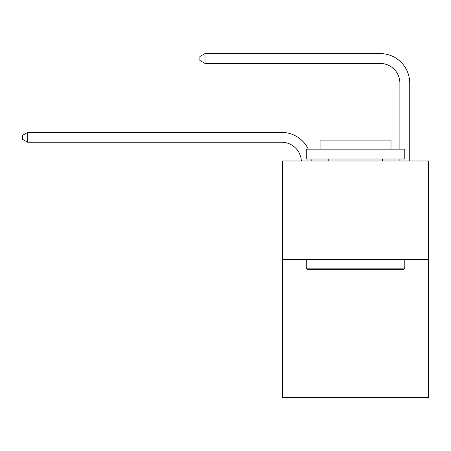 <?xml version="1.0" encoding="UTF-8"?>
<svg xmlns="http://www.w3.org/2000/svg" width="451" height="451" viewBox="0 0 451 451"><rect width="100%" height="100%" fill="white"/><g stroke="black" fill="none" stroke-linecap="round" stroke-linejoin="round"><path stroke-width="0.68" d="M428.45 259.488L428.45 397.416L282.642 397.416L282.642 160.968L428.45 160.968L428.45 259.488L282.642 259.488M301.336 160.968A19.703 19.703 0 0 0 281.655 142.251A19.703 19.703 0 0 1 301.336 160.968A19.703 19.703 0 0 0 281.655 142.251A19.703 19.703 0 0 1 301.336 160.968A19.703 19.703 0 0 0 281.655 142.251A19.703 19.703 0 0 1 301.336 160.968A19.703 19.703 0 0 0 281.655 142.251A19.703 19.703 0 0 1 301.336 160.968A19.703 19.703 0 0 0 281.655 142.251A19.703 19.703 0 0 1 301.336 160.968A19.703 19.703 0 0 0 281.655 142.251A19.703 19.703 0 0 1 301.336 160.968A19.703 19.703 0 0 0 281.655 142.251A19.703 19.703 0 0 1 301.336 160.968A19.703 19.703 0 0 0 281.655 142.251A19.703 19.703 0 0 1 301.336 160.968A19.703 19.703 0 0 0 281.655 142.251A19.703 19.703 0 0 1 301.336 160.968A19.703 19.703 0 0 0 281.655 142.251A19.703 19.703 0 0 1 301.336 160.968A19.703 19.703 0 0 0 281.655 142.251A19.703 19.703 0 0 1 301.336 160.968A19.703 19.703 0 0 0 281.655 142.251A19.703 19.703 0 0 1 301.336 160.968A19.703 19.703 0 0 0 281.655 142.251A19.703 19.703 0 0 1 301.336 160.968A19.703 19.703 0 0 0 281.655 142.251A19.703 19.703 0 0 1 301.336 160.968A19.703 19.703 0 0 0 281.655 142.251A19.703 19.703 0 0 1 301.336 160.968A19.703 19.703 -22.6 0 0 281.655 142.251L27.674 142.251L22.55 139.297L22.55 135.356L27.674 132.397L281.655 132.397A29.557 29.557 0 0 1 308.292 149.146M399.879 149.146L399.879 83.142A19.703 19.703 0 0 0 380.176 63.433L205.008 63.433L199.883 60.479L199.883 56.538L205.008 53.584L380.176 53.584A29.557 29.557 0 0 1 409.733 83.142L409.733 160.968M27.674 132.397L281.655 132.397L27.674 132.397L281.655 132.397L27.674 132.397L281.655 132.397L27.674 132.397L281.655 132.397L27.674 132.397L281.655 132.397L27.674 132.397L281.655 132.397L27.674 132.397L281.655 132.397L27.674 132.397L281.655 132.397L27.674 132.397L281.655 132.397L27.674 132.397L281.655 132.397L27.674 132.397L281.655 132.397L27.674 132.397L281.655 132.397L27.674 132.397L281.655 132.397L27.674 132.397L281.655 132.397L27.674 132.397L281.655 132.397L27.674 132.397L27.674 142.251M399.879 83.142A19.703 19.703 0 0 0 380.176 63.433A19.703 19.703 0 0 1 399.879 83.142A19.703 19.703 0 0 0 380.176 63.433A19.703 19.703 0 0 1 399.879 83.142A19.703 19.703 0 0 0 380.176 63.433A19.703 19.703 0 0 1 399.879 83.142A19.703 19.703 0 0 0 380.176 63.433A19.703 19.703 0 0 1 399.879 83.142A19.703 19.703 0 0 0 380.176 63.433A19.703 19.703 0 0 1 399.879 83.142A19.703 19.703 0 0 0 380.176 63.433A19.703 19.703 0 0 1 399.879 83.142A19.703 19.703 0 0 0 380.176 63.433A19.703 19.703 0 0 1 399.879 83.142A19.703 19.703 0 0 0 380.176 63.433A19.703 19.703 0 0 1 399.879 83.142A19.703 19.703 0 0 0 380.176 63.433A19.703 19.703 0 0 1 399.879 83.142A19.703 19.703 0 0 0 380.176 63.433A19.703 19.703 0 0 1 399.879 83.142A19.703 19.703 0 0 0 380.176 63.433A19.703 19.703 0 0 1 399.879 83.142A19.703 19.703 0 0 0 380.176 63.433A19.703 19.703 0 0 1 399.879 83.142A19.703 19.703 0 0 0 380.176 63.433A19.703 19.703 0 0 1 399.879 83.142A19.703 19.703 0 0 0 380.176 63.433A19.703 19.703 0 0 1 399.879 83.142A19.703 19.703 0 0 0 380.176 63.433A19.703 19.703 0 0 1 399.879 83.142M205.008 53.584L380.176 53.584L205.008 53.584L380.176 53.584L205.008 53.584L380.176 53.584L205.008 53.584L380.176 53.584L205.008 53.584L380.176 53.584L205.008 53.584L380.176 53.584L205.008 53.584L380.176 53.584L205.008 53.584L380.176 53.584L205.008 53.584L380.176 53.584L205.008 53.584L380.176 53.584L205.008 53.584L380.176 53.584L205.008 53.584L380.176 53.584L205.008 53.584L380.176 53.584L205.008 53.584L380.176 53.584L205.008 53.584L380.176 53.584L205.008 53.584L205.008 63.433M307.469 269.343L306.285 268.159L404.806 268.159L403.622 269.343L307.469 269.343M404.806 149.146L404.806 159L306.285 159L306.285 149.146L404.806 149.146M320.08 149.146L320.08 140.086L391.011 140.086L391.011 149.146M404.806 259.488L404.806 268.159M306.285 259.488L306.285 268.159M382.341 159L382.341 160.968M328.751 159L328.751 160.968M311.066 159A29.557 29.557 0 0 1 311.196 160.968M399.879 160.968L399.879 159"/></g></svg>
